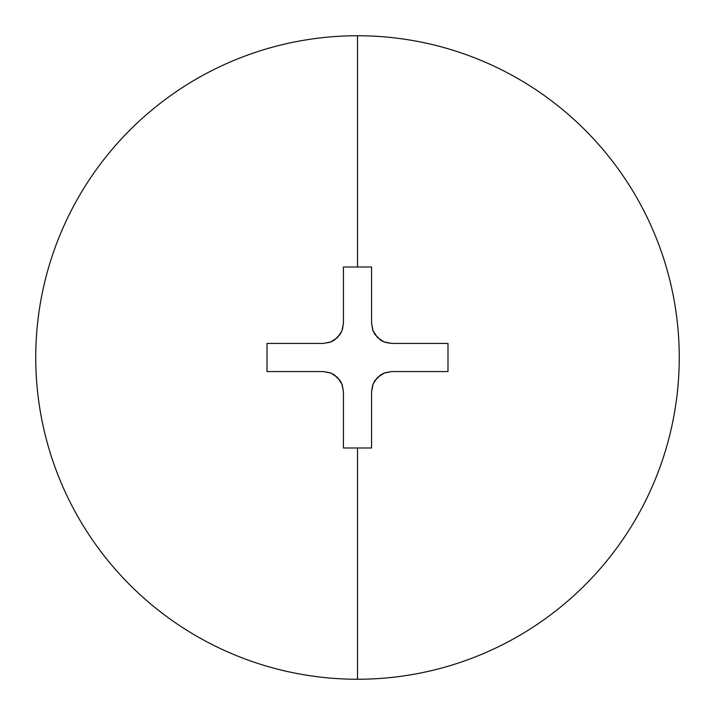 <?xml version="1.0" encoding="UTF-8"?>
<svg xmlns="http://www.w3.org/2000/svg" width="715" height="715" viewBox="0 0 715 715"><rect width="100%" height="100%" fill="white"/><g stroke="black" fill="none" stroke-linecap="round" stroke-linejoin="round"><path stroke-width="1.07" d="M357.5 35.75A321.75 321.75 0 0 1 679.25 357.5A321.75 321.75 0 0 1 357.5 679.25A321.75 321.75 0 0 0 679.25 357.5A321.75 321.75 0 0 0 357.5 35.75L357.5 267.008L371.577 267.008L371.577 323.314L373.105 331.009L374.955 334.477L380.496 340.027L383.973 341.886L391.686 343.423L447.992 343.423L447.992 371.577L391.686 371.577L383.991 373.105L380.523 374.955L374.973 380.496L373.114 383.973L371.577 391.686L371.577 447.992L357.5 447.992L357.5 679.25L357.5 447.992L343.423 447.992L343.423 391.686L341.895 383.991L340.045 380.523L334.504 374.973L331.027 373.114L323.314 371.577L267.008 371.577L267.008 343.423L323.314 343.423L331.009 341.895L334.477 340.045L340.027 334.504L341.886 331.027L343.423 323.314L343.423 267.008L357.5 267.008L357.5 35.75A321.75 321.75 0 0 0 35.75 357.5A321.75 321.75 0 0 0 357.5 679.25A321.75 321.75 0 0 1 35.75 357.5A321.75 321.75 0 0 1 357.5 35.75M330.098 342.244L323.314 343.423L267.008 343.423L267.008 371.577L323.314 371.577L329.57 372.578M334.593 375.035A20.109 20.109 0 0 0 334.397 374.901L340.126 380.648A20.109 20.109 0 0 0 339.983 380.434M342.244 384.902L343.423 391.686A20.109 20.109 0 0 0 343.423 391.597M343.423 391.686L343.423 447.992L371.577 447.992L371.577 391.686L372.578 385.43M375.035 380.407A20.109 20.109 0 0 0 374.901 380.603L380.648 374.875A20.109 20.109 0 0 0 380.434 375.018M384.902 372.756L391.686 371.577A20.109 20.109 0 0 0 391.606 371.577M391.686 371.577L447.992 371.577L447.992 343.423L391.686 343.423L385.43 342.422M380.407 339.965A20.109 20.109 0 0 0 380.603 340.099L374.875 334.352A20.109 20.109 0 0 0 375.018 334.566M372.756 330.098L371.577 323.314A20.109 20.109 0 0 0 371.577 323.394M371.577 323.314L371.577 267.008L343.423 267.008L343.423 323.314L342.422 329.57M339.965 334.593A20.109 20.109 0 0 0 340.099 334.397L334.352 340.126A20.109 20.109 0 0 0 334.566 339.983M330.947 373.078L337.534 377.466L342.083 384.473M373.078 384.053L377.466 377.466L384.447 372.926M384.053 341.922L377.466 337.534L372.926 330.553M341.922 330.947L337.534 337.534L330.553 342.074"/></g></svg>
